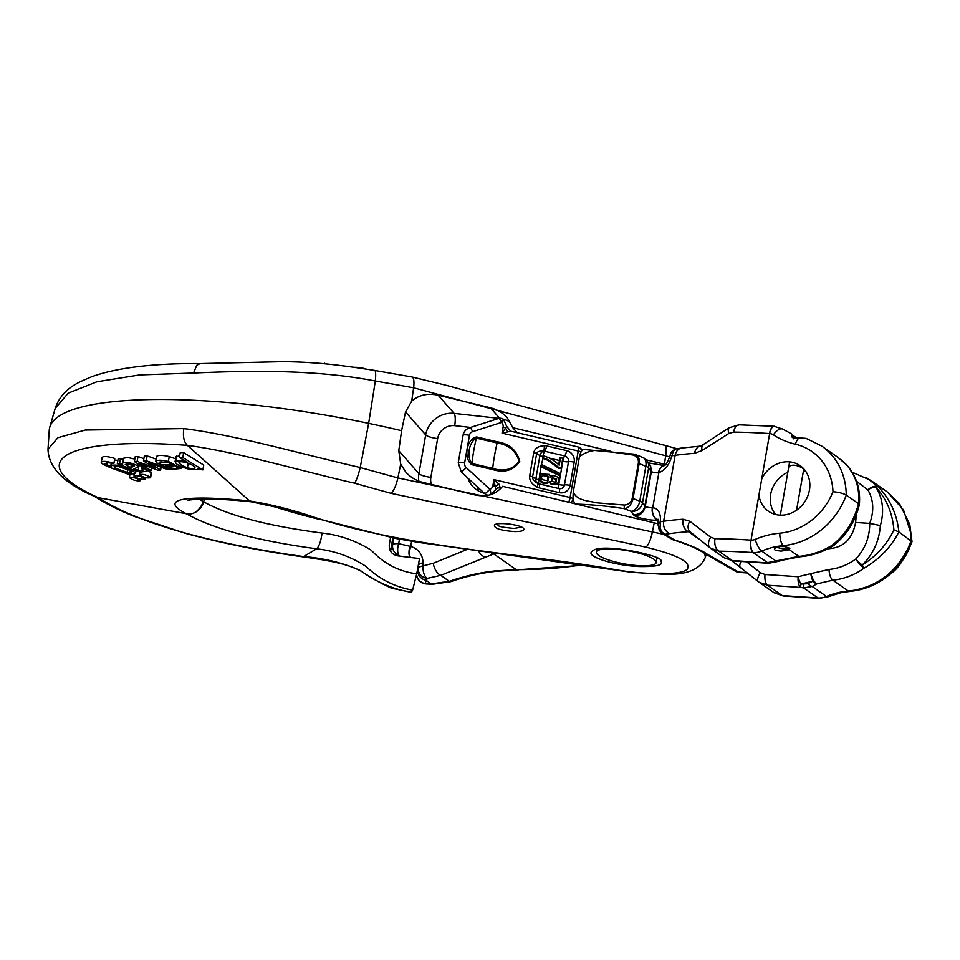 <?xml version="1.0" encoding="UTF-8"?>
<svg xmlns="http://www.w3.org/2000/svg" width="960" height="960" viewBox="0 0 960 960"><rect width="100%" height="100%" fill="white"/><g stroke="black" fill="none" stroke-linecap="round" stroke-linejoin="round"><path stroke-width="1.44" d="M775.632 514.476A26.988 23.748 125 0 1 787.824 472.284M803.46 470.7A26.988 23.748 125 0 1 805.776 471.396M541.008 465.096L541.728 464.664L560.652 473.784L562.812 461.28A5.04 1.236 103.2 0 1 564.708 455.94L544.728 451.248A5.04 1.236 -76.8 0 0 542.88 456.312A5.04 1.236 -76.8 0 0 542.832 456.588L542.532 458.28L547.644 460.236L558.492 468.168L560.304 468.6L561.036 468.168L562.788 458.136L560.004 457.92L558.66 464.628M560.652 473.784L559.656 475.728L540.744 466.62L541.008 465.084M541.224 473.784L539.568 475.308L539.184 479.94C541.188 482.892 543.804 484.068 547.056 483.468L549.912 481.356L551.124 483.432L556.5 484.476M551.772 476.04L549.948 477.432M549.288 482.136L550.452 483.828L557.004 484.116M538.908 479.028L538.776 479.844A5.04 1.236 -76.8 0 0 539.028 483.888L559.008 488.58A5.04 1.236 103.2 0 1 558.756 484.536L560.364 475.32M510.54 431.268L502.056 433.128L506.568 426.564M490.128 494.892L495.72 489.72L493.944 479.64L499.044 484.236L500.136 487.464M466.284 467.652L489.888 489.276A5.04 4.764 59.1 0 0 492.888 485.676L493.944 479.64L570.108 497.508L578.22 450.996A5.04 1.236 -76.8 0 0 577.944 446.94L510.648 431.16L506.784 426.54L503.616 419.64L501.552 422.424L472.56 431.7A5.04 4.764 59.1 0 0 469.452 435.336L464.64 462.9A5.04 4.764 59.1 0 0 466.284 467.652L461.448 472.236L485.052 493.848L489.888 489.276A5.04 1.644 70.7 0 1 490.356 494.736M581.004 451.944A5.04 1.128 -170.1 0 0 578.22 450.996L502.056 433.128L503.112 427.092A5.04 4.764 59.1 0 0 501.552 422.424A5.04 1.632 -107.7 0 0 498.588 418.476L469.596 427.752A5.04 1.632 72.3 0 1 472.56 431.7M503.112 427.092A5.04 1.128 9.9 0 1 505.764 427.968A5.04 3.792 -124.3 0 0 508.212 431.688M499.044 484.236A5.04 2.4 -22.7 0 0 495.54 486.552A5.04 1.128 9.9 0 0 492.888 485.676M492.54 469.524A5.04 1.236 -76.8 0 0 492.708 468.384C503.928 471.96 512.724 469.62 519.084 461.376C516 450.876 508.68 444.744 497.136 443.004A54.996 13.416 -76.8 0 0 492.708 468.384L471.924 463.512C466.344 456.732 468.9 442.092 476.352 438.132A54.996 13.416 -76.8 0 0 471.924 463.512A5.04 1.236 -76.8 0 1 471.768 464.652C463.152 458.22 466.524 438.972 476.604 436.944L497.376 441.816C509.46 443.748 516.924 450.3 519.744 461.484C513.42 470.508 504.36 473.184 492.54 469.524L471.768 464.652M537.9 483.468A4.884 4.608 59.1 0 0 538.608 483.768A4.884 4.608 59.1 0 0 538.632 483.78A4.884 4.608 59.1 0 0 539.028 483.888A5.04 1.236 103.2 0 1 539.28 487.932A9.768 9.216 -120.9 0 1 537.036 487.104C531.684 484.056 529.236 480.324 529.668 475.92L533.736 452.664C534.804 448.404 538.32 446.064 544.26 445.68A5.04 1.476 88.5 0 1 543.552 451.128C539.532 450.732 537.228 451.584 536.64 453.684L532.584 476.928C532.404 479.04 534.012 481.128 537.42 483.204L537.9 483.468M537.6 483.3A5.04 4.188 119.9 0 1 535.86 478.824A5.04 1.128 -170.1 0 0 538.776 479.844L539.184 479.94M559.272 492.624A5.04 1.236 103.2 0 0 559.008 488.58A4.884 4.608 59.1 0 0 564.444 484.968L568.5 461.712A4.884 4.608 59.1 0 0 564.708 455.94A5.04 1.236 103.2 0 0 566.604 450.612A9.768 9.216 -120.9 0 1 574.188 462.156L570.132 485.412A9.768 9.216 -120.9 0 1 559.272 492.624L539.28 487.932M544.26 445.68A9.768 9.216 -120.9 0 1 546.612 445.92A5.04 1.236 103.2 0 1 544.728 451.248A4.884 4.608 59.1 0 0 543.552 451.128A5.04 4.188 -60.1 0 0 539.928 455.568L536.64 453.684A5.04 1.128 9.9 0 0 533.736 452.664M537.408 483.192L537.936 483.48A5.04 0.912 117.5 0 1 537.036 487.104M548.592 476.4L547.944 480.828L542.244 479.652C540.876 477.408 541.476 475.788 544.008 474.816L548.592 476.4L547.86 476.832L547.56 481.02M570.132 485.412A5.04 1.128 9.9 0 0 564.444 484.968A5.04 1.128 -170.1 0 1 562.428 485.064A5.04 1.128 -170.1 0 1 558.756 484.536L557.076 484.14C560.484 479.16 558.96 476.328 552.504 475.608L551.1 476.34M552.504 475.608L550.668 477.012L549.348 474.432L541.032 473.892M541.956 473.352C538.032 479.172 539.952 482.412 547.692 483.096L547.056 483.468M552.24 477.816L556.632 478.764L555.984 482.364L551.724 481.392L552.12 477.9M551.64 478.176L555.9 479.184L555.252 482.796M542.556 475.44L547.86 476.832M540.744 466.62L541.728 464.664M560.388 475.308L541.464 466.2M560.532 457.608L559.212 465.204C554.604 460.668 549.396 457.56 543.6 455.892L542.88 456.312M543.6 455.892L541.38 464.868M543.264 457.848L548.376 459.804L559.212 467.748L558.492 468.168M559.212 467.748L561.036 468.168M584.412 449.616C582.384 449.028 580.716 451.416 579.42 456.768C586.932 450.936 595.692 449.064 605.7 451.128L633.072 455.04A7.944 7.464 138.7 0 1 638.328 463.332L632.232 498.204A7.944 7.464 138.7 0 1 624.336 505.032L596.64 502.812C588.564 500.76 576.12 500.652 573.336 491.652C572.712 497.28 573.252 501.324 574.956 503.784M791.664 434.736L797.592 438.312M784.788 546.552L789.66 548.208L788.172 550.02L781.056 551.124L775.188 550.332L774.408 549.132L775.644 547.764L779.724 546.528L784.788 546.552L783.42 545.592A75.672 66.576 -55 0 0 761.664 551.088L775.968 561.096L776.196 561.84L769.764 563.016A10.092 7.104 -93.2 0 1 767.508 562.632L798.852 556.392C810.324 555.408 821.34 551.748 831.912 545.436C845.292 534.936 854.148 521.004 858.468 503.628L846.264 495.084C843.252 493.368 838.824 492.24 832.992 491.712A60.54 53.268 -55 0 0 795.36 444.192A85.764 75.456 125 0 1 773.412 434.856A10.092 8.88 -55 0 0 769.644 433.572L769.512 433.56A227.028 50.688 -170.1 0 0 733.608 432.108L728.856 433.452L702.12 450.504L694.5 453.348A227.028 50.688 -170.1 0 0 675.132 455.34L671.844 455.808L673.596 450.66L676.224 448.86A7.572 6.516 76.1 0 1 676.644 448.776M858.888 505.38L858.468 503.628C859.872 488.196 855.732 475.104 846.06 464.352L837.636 457.188L821.7 446.04A70.632 62.136 125 0 1 846.264 495.084A70.632 62.136 125 0 1 783.42 545.592A10.092 3.864 85 0 1 779.832 533.172A60.54 53.268 -55 0 0 832.992 491.712M758.94 494.928A27.744 24.408 -55 0 0 768.396 511.2A27.744 24.408 -55 0 0 809.436 490.14A27.744 24.408 -55 0 0 800.208 465.732A27.744 24.408 -55 0 0 761.76 478.8L751.044 540.156A10.092 8.88 -55 0 0 755.172 539.4A85.764 75.456 125 0 1 779.832 533.172M803.1 468.516C797.124 464.904 792.372 464.256 788.82 466.56M399.468 539.184L398.676 543.708L410.724 546.444C418.464 548.928 422.592 554.376 423.108 562.824L423.108 565.848L433.26 563.28L467.556 549.264M866.7 477.792L878.388 486.972C890.088 499.14 896.928 514.116 898.884 531.912L893.892 529.872C892.512 513.06 886.488 498.804 875.832 487.116C882.888 498.372 884.4 511.176 880.368 525.54C879.18 541.068 873.132 554.244 862.224 565.056C876.492 556.056 887.052 544.332 893.892 529.872M911.964 541.728L898.884 531.912C891.192 546.936 879.648 558.984 864.24 568.056C854.556 574.992 844.092 579.036 832.836 580.176L816.828 583.884L812.22 586.452L803.628 587.904L800.628 587.424A10.092 4.236 -86.2 0 1 798.156 576.72L810.816 573.636A10.092 3.66 69.9 0 0 816.828 583.884A10.092 5.256 -115.2 0 1 812.988 581.16L800.892 584.04L807.84 583.728L812.988 581.16A10.092 3.96 79.1 0 1 810.816 573.636L829.008 569.472A10.092 4.092 84.5 0 0 832.836 580.176L848.304 591L853.764 590.328C878.448 585.66 896.604 571.488 908.232 547.812L911.208 540.54L910.8 533.124L903.504 509.916L887.484 492.072L870.672 480.312L850.92 471.672M663.96 465.696A10.092 7.86 74.1 0 0 658.848 472.692L658.428 472.824A10.092 7.332 -94.1 0 1 664.152 465.624M652.344 507.696L652.74 507.744A10.092 8.28 90.5 0 0 658.128 520.032L657.804 520.164A10.092 7.332 -94.1 0 1 652.344 507.696A5.04 1.128 -170.1 0 1 645.252 506.544L651.348 471.66L650.58 465.684L648.828 463.416M689.772 521.232A10.092 7.188 129.1 0 0 690.192 531.852A10.092 7.188 129.1 0 0 690.408 532.02L688.428 531.696A216.936 48.432 -170.1 0 0 669.924 533.604L665.016 534.3L662.088 532.188L660.072 528.168L660.336 521.7L663.636 521.232A227.028 50.688 9.9 0 1 683.004 519.24L689.772 521.232L710.736 537.264L715.008 538.68A10.092 5.784 90.7 0 0 718.848 551.184L710.316 548.076L724.116 557.772L732.216 560.544L765.372 562.764L767.508 562.632L753.156 552.588A216.936 48.432 -170.1 0 0 718.848 551.184L732.216 560.544A10.092 4.236 -86.2 0 0 733.236 560.928L766.392 563.136A10.092 4.236 -86.2 0 1 765.372 562.764A10.092 7.308 -94 0 0 767.772 563.136L769.764 563.016M750.912 540.144L751.044 540.156A10.092 4.2 92.9 0 0 753.42 552.6L753.156 552.588A10.092 4.236 93.8 0 1 750.912 540.144A227.028 50.688 9.9 0 0 715.008 538.68M827.904 548.76C843.228 547.992 852.456 539.22 855.6 522.456L856.38 514.212M855.6 522.456L869.724 523.392L880.368 525.54M829.008 569.472C838.644 568.488 847.572 564.996 855.804 559.008A10.092 2.34 -135.7 0 0 862.224 565.056A10.092 0.636 60.2 0 0 864.24 568.056A10.092 2.904 -126.3 0 1 855.804 559.008C865.056 549.108 869.7 537.24 869.724 523.392C874.272 511.044 873.648 499.86 867.876 489.864A10.092 5.652 -43.2 0 1 878.388 486.972A10.092 3.372 135.3 0 0 875.832 487.116A10.092 5.628 -31.6 0 0 867.876 489.864L856.536 481.284M859.332 504.732C860.712 489.312 856.44 475.992 846.504 464.76A10.092 5.976 137.1 0 0 846.06 464.352A10.092 3.744 -44.5 0 1 846.312 464.556L840.588 459.396M806.04 438.324L792.276 437.508L791.208 433.692L782.88 429.168L774.108 426.252A10.092 4.236 93.8 0 0 769.512 433.56M739.164 424.836A10.092 5.784 90.7 0 0 733.608 432.108M729.228 427.728A10.092 4.008 58.2 0 0 728.856 433.452M703.044 445.092A10.092 4.98 54.6 0 0 702.12 450.504M700.8 446.064A10.092 7.296 86 0 0 694.5 453.348M670.284 454.776L670.152 455.364A7.572 6.816 14.1 0 1 670.284 454.752A7.572 6.816 14.1 0 1 673.596 450.66M660.072 528.168A7.572 4.704 7.5 0 1 658.116 524.436A7.572 4.704 7.5 0 1 658.152 524.184L660.336 521.7C660.924 513.084 658.392 508.44 652.74 507.744L658.848 472.692C665.04 470.316 669.372 464.688 671.844 455.808L670.164 455.4M496.104 553.068A577.356 128.892 9.9 0 1 493.74 553.932L440.772 575.352L427.26 578.364L425.004 583.548A10.092 4.56 93.2 0 0 426.132 583.932L432.384 584.28A10.092 4.632 -86.9 0 1 431.232 583.896L449.316 581.34C465.072 575.892 480.612 572.388 495.936 570.828L516.252 569.676A278.448 62.16 -170.1 0 0 581.304 564.852M776.196 561.84L782.52 560.208A10.092 0.708 77.1 0 1 782.112 559.584A10.092 2.496 72.9 0 0 783.228 560.016L799.98 556.776C811.464 555.792 822.396 552.228 832.8 546.072A10.092 0.996 -120.8 0 1 831.912 545.436A10.092 3.24 52.6 0 0 833.772 545.412A10.092 3.24 52.6 0 0 833.94 545.256M773.376 592.2L782.268 595.572L817.992 597.948L803.628 587.904A10.092 0.816 98.8 0 1 803.712 584.412M765 574.5A10.092 4.236 93.8 0 0 767.472 585.216L782.268 595.572A10.092 4.236 93.8 0 0 783.288 595.944L774.096 592.74L758.352 581.688A10.092 3.972 -51.8 0 1 760.428 572.736L765 574.5L798.156 576.72A10.092 3.792 -106.3 0 0 800.892 584.04L800.628 587.424L767.472 585.216L759.204 582.312L740.604 567.696M911.976 541.728L909.204 548.508C900.684 568.236 881.292 586.284 854.928 590.712L841.26 592.584A10.092 3.492 -102 0 1 839.94 592.212L848.304 591A10.092 3.72 85.3 0 0 849.516 591.372M740.436 567.564L731.844 560.784M902.208 560.748A35.124 30.9 125 0 1 890.34 574.056M758.352 581.688L740.508 567.636A10.092 3.972 -51.8 0 1 740.988 561.444M819.072 598.332A10.092 4.236 93.8 0 1 817.992 597.948A20.184 17.76 -55 0 0 826.512 596.46L812.22 586.452A10.092 5.28 -121 0 1 807.84 583.728M698.892 538.884A7.572 6.66 -55 0 0 698.676 538.872L688.428 531.696A10.092 7.296 86 0 1 683.004 519.24M704.748 553.488A7.572 6.3 -59.9 0 0 704.988 553.632L735.54 571.308A7.572 6.3 -59.9 0 0 738.06 572.028L746.832 572.616M673.26 539.82A7.572 3.732 -72.6 0 0 673.692 540.012A7.572 3.732 -72.6 0 0 674.676 540.06A88.284 19.716 9.9 0 1 707.508 554.352A7.572 6.648 -55.3 0 1 704.46 553.296A7.572 7.572 0 0 0 704.988 553.632A7.572 6.3 -59.9 0 0 707.508 554.352L739.14 572.412L735.54 571.308M658.152 524.184L658.02 519.252L658.812 519.984M672.072 539.292A7.572 6.372 120.8 0 0 674.676 540.06L665.016 534.3A7.572 6.372 120.8 0 1 662.412 533.532L672.072 539.292A7.572 7.572 0 0 0 673.692 540.012C684.612 543.456 693.3 546.924 699.72 550.416L704.46 553.296M450.96 581.592A10.092 3.684 -109.1 0 1 449.316 581.34L440.772 575.352A10.092 4.884 -112.6 0 1 433.26 563.28M518.076 570.084A10.092 6.132 -90.2 0 1 516.252 569.676L493.74 553.932A10.092 9.156 -109.7 0 1 490.452 552.312M841.26 592.584L827.88 596.808L819.012 598.332L800.316 597.084A10.092 4.236 -86.2 0 1 799.296 596.7M736.176 571.62A7.572 6.444 -70 0 0 736.776 571.896A7.572 6.444 -70 0 0 738.492 572.256M423.108 565.848A10.092 5.16 86.5 0 0 427.26 578.364A10.092 9.744 14.3 0 1 418.14 568.572A10.092 3.324 -0.8 0 1 423.108 565.848M710.736 537.264A10.092 6.288 128.7 0 0 710.148 547.944A10.092 6.288 128.7 0 0 710.316 548.076M658.308 520.464L657.804 520.164A15.132 3.384 9.9 0 1 634.98 516.012C640.296 515.592 643.716 512.436 645.252 506.544A10.092 2.256 -170.1 0 1 644.808 506.1L650.904 471.216L648.624 467.952L642.528 502.824L644.808 506.1A10.092 9.6 -34.9 0 1 633.336 514.572L631.056 511.308L624.336 508.656A105.948 23.652 -170.1 0 0 576.564 504.132M662.412 533.532L659.208 530.232A7.572 5.196 -29.8 0 0 662.088 532.188M416.88 572.916L417.624 570.456A10.092 9.828 16.6 0 0 426 580.224L431.232 583.896A776.04 173.256 -170.1 0 1 425.004 583.548A10.092 9.828 16.6 0 1 416.64 574.224M423.108 562.824A10.092 3.312 179.2 0 0 418.344 564.996M390.72 551.496A10.092 9.828 -158.9 0 1 390.852 549.408A10.092 2.256 -170.1 0 0 390.828 549.504L392.856 537.864L390.852 549.408L392.688 544.632A10.092 2.256 -170.1 0 1 398.676 543.708A10.092 4.512 102.7 0 0 399.348 555.744A10.092 9.828 -158.9 0 1 392.688 544.632L393.84 538.08M409.98 546.264A10.092 4.512 102.7 0 0 409.98 557.424M411.624 541.296L410.724 546.444A10.092 4.56 104.9 0 0 410.4 557.484M573.336 491.652L579.42 456.768M405.528 411.948L401.592 430.692L398.772 450.708L418.908 473.652L425.676 434.904L405.528 411.948L411.696 401.124C418.824 394.956 427.632 392.988 438.144 395.196L490.428 407.784C497.208 409.488 502.824 412.824 507.264 417.768L512.772 427.692L610.152 451.152M669.804 456.912L413.616 387.78L375.324 380.988C314.28 369.288 248.472 370.572 193.536 373.056L139.644 374.94L96.96 381.768L68.232 393.132L55.224 408.36L49.752 427.248A272.436 60.816 9.9 0 1 368.652 423.36A320.34 71.52 9.9 0 1 401.592 430.692M95.376 496.812L94.344 496.32C63.972 483.264 48.528 467.58 48 449.268L57.912 437.7L85.296 430.044L183.852 428.592C237.168 435.372 299.568 453.588 360.216 467.532L397.884 477.936L663.804 534.36M658.2 523.836A78.78 17.592 -170.1 0 0 654.228 522.852L502.548 486.312C495.996 494.424 486.876 497.316 475.212 494.988L422.928 482.388C416.136 480.684 410.412 477.228 405.756 472.032L400.704 464.1L398.772 450.708M496.704 524.088C499.944 526.224 495.816 526.572 514.068 528.468L521.52 527.088M514.728 531.588C500.436 530.544 493.692 528.312 494.52 524.904C498.06 521.748 521.412 524.76 523.656 528.564C524.712 530.544 521.748 531.552 514.728 531.588M640.188 566.58C614.796 565.836 583.56 556.08 592.572 551.028C601.152 542.16 665.256 556.26 660.804 560.988C662.16 563.208 663.84 566.796 640.188 566.58M354.504 483.192C297.084 469.968 238.2 452.172 187.356 445.356L249.552 500.952C270.972 504.36 293.136 510 316.068 517.86C414.432 548.82 516.984 552.204 617.484 570.024C648.624 575.076 680.604 575.076 687.012 569.508C692.136 562.644 678.408 555.18 645.828 547.116L390.936 493.308L354.504 483.192A15.132 2.136 -75.4 0 0 360.216 467.532L368.652 423.36L375.324 380.988A15.132 2.46 -80.8 0 0 374.688 370.452M665.616 464.508A78.78 17.592 -170.1 0 0 664.452 464.232L646.188 459.828M271.248 505.68A185.592 41.436 -170.1 0 0 319.176 519.312M199.236 499.152L203.676 501.804C227.832 515.448 267.3 525.864 322.08 533.052C339.588 534.996 355.956 540.72 371.172 550.164C383.868 563.7 399.048 571.584 416.724 573.816L419.532 558.528A187.836 41.94 9.9 0 1 397.608 555.828C391.62 554.424 388.86 550.632 389.316 544.476L390.6 537.348M183.852 428.592C182.736 436.452 183.9 442.032 187.356 445.356C64.668 436.284 20.544 461.868 97.2 497.208L98.316 497.676C141.576 525.648 220.908 545.028 303.576 556.596L303.564 556.956C327.624 560.352 353.124 564.348 365.532 574.176C373.968 578.712 377.028 581.628 391.632 588.216L411.384 592.272C393.168 589.32 376.236 582.12 360.6 570.684C343.356 562.956 324.372 558.252 303.612 556.584L316.572 548.82C319.02 546.708 320.856 541.452 322.08 533.052M411.384 592.272L412.608 590.112C394.836 587.016 379.296 579.108 365.976 566.4C350.772 556.572 334.308 550.716 316.572 548.82C256.644 540.66 213.264 528.984 186.432 513.792L186.348 513.732C157.068 498.648 186.54 494.652 249.552 500.952L251.16 501.792C229.752 499.5 211.08 498.852 205.812 499.032C200.4 498.672 185.568 500.268 187.932 500.4M412.608 590.112L416.724 573.816M139.836 479.94C135.228 477.636 131.736 476.844 129.36 477.576C132.792 480.168 136.476 481.212 140.424 480.708L140.004 478.992M144.636 478.464C140.148 476.064 136.608 475.248 133.992 476.004C137.388 478.644 141.084 479.676 145.056 479.124L144.816 477.48M150.6 477.744L150.324 477.192C145.98 474.708 142.38 473.856 139.536 474.648C142.896 477.336 146.592 478.368 150.6 477.744L151.452 472.872L147.024 470.292M113.916 463.344C105.888 460.944 101.664 460.764 101.232 462.792C104.736 466.488 120.288 470.832 129.408 474.744L131.016 474.36L128.316 473.328L133.62 473.94L135.54 472.836L128.676 468.732L116.064 465.12L111.492 465.156L110.82 465.696L111.72 466.932L104.904 463.692L107.22 462.696L113.916 463.344L114.768 458.472C106.728 456.072 102.504 455.892 102.084 457.932M102.072 457.668L101.232 462.792M114.492 460.056L117.888 460.416M117.312 463.74L134.952 470.652L141.18 472.032L146.724 471.156L146.544 469.968L143.904 468.312L141.276 468.456L143.304 470.04L140.52 470.724L133.56 468.9L137.688 467.316L137.184 465.552C130.392 462.42 125.532 461.616 122.604 463.128L123.456 458.256L123.48 459.576L120.456 458.568L119.604 463.428L117.312 463.74L118.164 458.88L120.456 458.568M122.628 464.448L122.604 463.128L122.628 464.448L119.604 463.428M146.724 471.156L146.628 469.536M141.276 468.456L141.66 466.296M138.336 465.468L140.964 465.852M137.688 467.316L138.504 464.244M123.456 458.256L127.728 457.512L134.808 459.108M146.268 460.764L143.472 460.968L154.944 468.06L137.16 461.376L134.376 461.544L148.524 470.772L151.128 470.64L140.016 463.512L157.884 470.232L160.632 470.04L148.848 462.72L167.412 469.56L170.184 469.332L146.268 460.764L147.12 455.904L156.168 459.156M143.472 460.968L144.324 456.096L147.12 455.904M151.092 466.584L151.236 465.768M137.16 461.376L138.012 456.516L143.868 458.7M134.376 461.544L135.228 456.684L138.012 456.516M151.128 470.64L151.608 467.868M160.632 470.04L161.124 467.244M151.968 464.628L152.1 463.92M160.68 463.416L159.972 462L167.364 462.3L173.292 464.544L159.648 464.64L172.452 469.248L181.2 468.48L168.384 461.436C162 459.996 157.848 459.888 155.928 461.076L157.116 463.236L160.68 463.416L161.004 461.604M159.648 464.64L159.876 463.38M156.78 456.216L155.784 461.412L156.78 456.216C158.688 455.016 162.84 455.136 169.236 456.576L175.572 458.784M202.884 469.92L182.82 457.524L183.66 452.664L203.736 465.06L202.884 469.92L197.868 468.84M182.82 457.524L179.388 457.44L180.24 452.58L183.66 452.664M179.388 457.44L186.444 461.796L182.904 460.92L175.8 460.956L175.056 461.7L175.908 456.84L179.7 455.64M176.64 456.096L175.8 460.956C174.336 463.428 178.644 466.152 188.7 469.14L197.04 469.632L197.88 468.672M353.556 367.248L360.78 367.572L365.808 369.048M341.172 365.628L344.22 366M324.408 363.804L321.984 363.588M324.504 363.252L325.2 363.876M307.356 362.472L318.144 363.252M203.46 501.672C199.14 511.152 193.44 515.172 186.348 513.732L98.316 497.676M48 449.28L49.248 430.128A272.436 60.816 9.9 0 1 49.752 427.248M200.04 363.612L196.788 365.268L193.536 373.056M704.652 553.428L705.384 557.052M95.232 496.74L98.112 497.64M179.028 462.504C179.784 461.472 182.34 461.532 186.72 462.708C191.76 464.508 194.532 466.236 195.024 467.904C194.4 469.008 191.88 468.948 187.44 467.724C182.4 465.912 179.604 464.172 179.028 462.504L179.016 462.552M169.584 467.592L165.24 465.888L175.464 465.804L177.36 467.712C176.616 468.744 174.024 468.696 169.584 467.592L169.896 465.864M134.232 466.08L130.776 467.736L125.244 464.46L129.516 463.824L134.268 465.876M126.252 465.66L126.6 463.728M130.776 467.736L131.376 464.28M127.152 472.356L116.004 468.456L114.024 466.764L118.68 466.596L128.928 470.076L131.796 472.344L127.152 472.356L127.644 469.512M517.152 432.684L512.772 427.692M484.404 493.248A25.224 23.7 138.7 0 1 472.5 486.156A25.224 23.7 138.7 0 1 468.012 478.248M789.816 548.496A7.572 1.692 9.9 0 1 782.568 548.712A7.572 1.692 9.9 0 1 776.88 547.188M793.764 438.84A7.572 1.692 9.9 0 1 798.6 438.372M617.22 549.288A30.396 6.792 -170.1 0 0 596.316 552.12A30.396 6.792 -170.1 0 0 625.104 564.036A30.396 6.792 -170.1 0 0 656.208 562.572A30.396 6.792 -170.1 0 0 617.22 549.288M541.056 466.776L539.568 475.308M574.188 462.156A5.04 1.128 -170.1 0 0 568.5 461.712A5.04 1.128 9.9 0 1 566.484 461.808A5.04 1.128 9.9 0 1 562.812 461.28L562.26 461.148M559.392 460.476L549.432 458.136M529.668 475.92A5.04 1.128 -170.1 0 1 532.584 476.928L535.86 478.824L539.928 455.568A5.04 1.128 9.9 0 0 542.832 456.588M546.612 445.92L566.604 450.612M497.568 487.836A26.232 5.856 9.9 0 1 501.324 487.836M477.264 490.248A25.224 5.628 9.9 0 1 479.712 488.964M568.608 502.224A5.04 1.236 103.2 0 0 570.108 497.508A5.04 1.128 9.9 0 1 573.192 498.636A5.04 4.38 123.6 0 1 570.312 502.632M581.388 451.32A5.04 4.38 -56.4 0 0 579.576 447.648A5.04 4.38 -56.4 0 0 578.136 447.072M494.352 493.164A5.04 4.188 -100.1 0 1 493.848 492.504M461.448 472.236L458.232 462.888A5.04 1.128 9.9 0 1 464.64 462.9M458.232 462.888L463.044 435.324A5.04 1.128 9.9 0 1 469.452 435.336M500.736 487.464A5.04 4.764 59.1 0 0 497.316 487.968M495.72 489.72L497.304 487.98A5.04 4.764 59.1 0 0 495.816 489.42M497.376 441.816A5.04 1.236 -76.8 0 1 497.136 443.004L476.352 438.132A5.04 1.236 103.2 0 0 476.604 436.944M551.124 483.432L550.452 483.828M557.076 484.128L556.368 484.548M556.632 478.764L555.9 479.184M548.376 459.804L547.644 460.236M583.824 449.46L633.624 454.104A10.092 0.948 98.7 0 0 633.072 455.04M624.336 505.032A10.092 0.948 98.7 0 0 624.336 508.656A10.092 6.66 -68.5 0 0 633.036 498.504L639.756 501.156L645.852 466.272L639.132 463.62A10.092 2.256 -170.1 0 0 638.328 463.332M632.232 498.204A10.092 2.256 9.9 0 1 633.036 498.504L639.132 463.62A10.092 6.66 -68.5 0 0 635.808 454.692A10.092 10.092 0 0 0 633.624 454.104M634.98 516.012A20.184 4.5 9.9 0 1 633.336 514.572M800.016 556.776A10.092 3.624 -94.5 0 1 798.852 556.392L789.132 549.588M774.348 426.264A10.092 4.272 94.7 0 0 769.644 433.572L761.76 478.8M669.924 533.604A10.092 8.1 -98.1 0 1 663.636 521.232L675.132 455.34A10.092 8.1 -98.1 0 1 681.684 448.044L677.052 448.704M658.428 472.824A5.04 1.128 9.9 0 1 651.348 471.66A10.092 2.256 9.9 0 1 650.904 471.216A10.092 9.6 -34.9 0 0 649.392 464.232L647.112 460.956A10.092 10.092 0 0 0 642.528 457.344L635.808 454.692M911.616 534.456A10.092 3.804 174.1 0 0 910.8 533.124M639.756 501.156A10.092 2.256 9.9 0 1 642.528 502.824A10.092 9.6 -34.9 0 1 631.056 511.308A10.092 6.66 -68.5 0 0 639.756 501.156M647.112 460.956A10.092 9.6 -34.9 0 1 648.624 467.952A10.092 2.256 -170.1 0 0 645.852 466.272A10.092 6.66 -68.5 0 0 642.528 457.344M798.54 438.384A10.092 4.524 103 0 0 795.36 444.192M773.412 434.856A10.092 4.8 -56.7 0 1 782.88 429.168M774.264 426.264A10.092 4.236 93.8 0 0 774.108 426.252L739.26 424.836L729.264 427.704L700.92 446.052L681.684 448.044M755.172 539.4A10.092 2.784 -112.9 0 0 761.664 551.088A20.184 17.76 125 0 1 753.42 552.6M827.88 596.808A10.092 2.784 -112.9 0 1 826.512 596.46A75.672 66.576 125 0 1 839.94 592.212M746.568 561.816L760.428 572.736M909.204 548.508L908.232 547.812M854.964 590.7A10.092 3.3 -99.2 0 1 853.764 590.328M497.652 571.164A10.092 5.112 -95.7 0 1 495.936 570.828M800.316 597.084L791.1 596.472A10.092 4.236 -86.2 0 1 790.092 596.088M485.832 557.268A10.092 8.892 -112.8 0 1 478.584 550.74M402.852 556.536L399.228 556.056M417.624 570.456L418.104 566.28M412.128 377.028A15.132 4.104 -77.2 0 1 413.616 387.78L411.696 401.124M400.704 464.1L397.884 477.936A15.132 4.02 -75.7 0 1 390.936 493.308M654.228 522.852L652.44 531.576A15.132 4.08 -77.6 0 1 645.828 547.116M664.644 445.176A15.132 3.948 -75.4 0 1 665.664 455.808L664.452 464.232M204.444 499.044L203.676 501.804A15.132 13.356 123.4 0 1 186.432 513.792M150.324 477.192L151.176 472.32M132.828 470.64L132.96 469.896M106.98 465.06L107.4 462.696M138.168 470.484L139.02 465.624M137.184 465.552L137.532 463.608M168.384 461.436L169.236 456.576M182.904 460.92L183.108 459.732M94.224 496.272A15.132 12.372 -64.4 0 0 97.2 497.208M187.44 467.724L188.232 463.224M133.02 466.668L133.296 465.06M438.144 395.196L454.104 413.376L498.96 418.368M499.62 418.26L490.428 407.784M502.776 418.992A25.224 23.7 138.7 0 1 510.636 422.544M454.692 425.664A10.092 2.628 -83.6 0 0 454.104 413.376A25.224 23.7 -41.3 0 0 425.676 434.904A10.092 2.256 9.9 0 0 437.64 438.576A15.132 14.22 138.7 0 1 454.692 425.664L470.568 427.44M437.64 438.576L430.872 477.336A10.092 2.256 -170.1 0 1 418.908 473.652A25.224 23.7 -41.3 0 0 418.764 481.092M431.412 484.44A15.132 14.22 138.7 0 1 430.872 477.336M477.072 490.128L477.612 487.044M582.612 449.928L579.576 447.648A5.04 5.04 0 0 0 577.944 446.94M497.292 487.98L501.396 487.764M463.044 435.324C463.824 431.58 466.008 429.048 469.596 427.752M503.616 419.64A5.04 5.04 0 0 0 498.588 418.476M485.052 493.848A5.04 5.04 0 0 0 488.712 495.168M537.936 483.48L538.632 483.78M912 541.548L909.744 524.34L899.424 503.532L887.496 492.072M821.7 446.04L805.872 438.276M648.456 462.9L664.284 465.564M676.224 448.86C672.816 450.144 670.836 452.112 670.284 454.764M664.86 465.528L664.032 465.684C665.748 465.528 667.788 462.084 670.152 455.364M740.508 567.636L731.82 560.856M733.236 560.928L724.104 557.748M782.52 560.208A10.092 10.092 0 0 0 783.228 560.016M766.392 563.136A10.092 10.092 0 0 0 767.772 563.136M832.8 546.072A10.092 10.092 0 0 0 833.772 545.412C846.636 535.068 855.144 521.58 859.296 504.948M432.384 584.28L450.912 581.604C466.728 576.168 482.28 572.688 497.58 571.176L583.944 565.248M783.288 595.944L791.1 596.472M739.26 572.424L747.264 572.952M690.204 531.864L711.024 548.604M659.208 530.232L658.176 524.04M416.616 574.344A10.092 10.092 0 0 0 426.132 583.932M390.828 549.504A10.092 10.092 0 0 0 390.672 551.436M793.404 438.648L791.244 433.74M129.876 474.624L129.36 477.624M140.688 479.148L140.424 480.708M134.376 473.844L133.992 476.04M145.32 477.612L145.056 479.112M140.016 471.912L139.536 474.672M135.924 470.988L135.564 473.112M111.216 463.428L110.82 465.696M123.264 458.64L122.412 463.512M147.108 469.848L146.94 470.784M138.54 464.268L138.096 466.788M181.572 466.752L181.272 468.492M199.752 363.624L283.008 361.668C319.812 362.076 344.712 365.82 374.664 370.44L412.092 377.016L446.7 385.428L676.944 448.716M55.188 408.36C60.96 391.824 73.2 385.356 80.544 381.54L91.368 376.872C119.616 366.528 160.86 363.252 200.148 363.612M250.992 501.756L289.764 510.12L315.696 518.196L395.088 538.332L418.02 542.304L631.2 572.256L663.336 574.272C686.664 575.172 700.692 569.436 705.42 557.064L706.212 554.34M303.564 556.956C261.396 551.124 221.904 543.216 185.1 533.244L134.748 516.564C119.436 510.54 105.912 503.736 94.176 496.14M796.572 510.18L803.784 468.864M780.336 515.148L789.636 461.88M656.208 562.572L656.988 558.108M596.316 552.12L596.796 549.42"/></g></svg>
